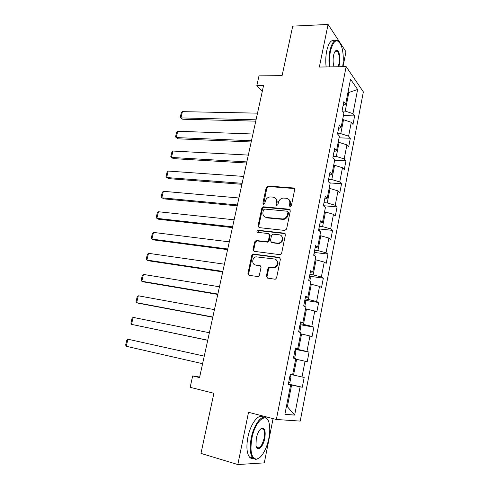 <?xml version="1.0" encoding="UTF-8"?>
<svg xmlns="http://www.w3.org/2000/svg" width="489" height="489" viewBox="0 0 489 489"><rect width="100%" height="100%" fill="white"/><g stroke="black" fill="none" stroke-linecap="round" stroke-linejoin="round"><path stroke-width="0.73" d="M290.124 206.768L291.365 205.79L294.678 189.61L293.541 187.978L267.752 186.003L266.242 187.379L262.88 203.198L263.828 204.329L264.83 203.375L265.27 201.315C265.973 198.815 267.538 197.354 269.965 196.926L272.88 197.104C275.558 197.623 276.731 199.359 276.401 202.312L275.967 204.39L276.743 205.539L277.96 204.567L278.394 202.489C279.091 199.977 280.668 198.503 283.125 198.057L286.138 198.234C288.877 198.766 290.081 200.521 289.757 203.503L289.329 205.606L290.124 206.768M266.34 276.303L267.459 278.094L274.806 279.195L275.454 279.14L276.597 277.825L280.423 259.176L279.28 257.41L253.027 254.042L251.786 255.362L247.917 273.577L248.993 275.338L258.216 276.578L259.378 275.27L261.028 267.385L259.934 265.625L255.643 265.02C251.535 264.653 251.89 257.63 256.034 256.823L274.353 259.011C278.479 259.335 278.357 266.309 274.188 267.287L269.182 267.043L267.99 268.369L266.34 276.303L267.012 276.633L267.44 278.094M343.003 66.681L345.967 51.736L328.076 24.45L292.728 26.125L282.098 75.642L258.993 75.856L256.841 85.599L263.553 85.593L199.555 377.581L192.678 375.931L190.16 387.331L213.889 393.272L200.979 453.401L237.819 464.55L264.298 462.863L273.082 418.639M328.076 24.45L319.341 67.048L346.145 66.632L276.352 419.483L248.534 412.294L237.819 464.55M284.818 230.447L286.591 229.06L290.319 210.881L289.176 209.213L263.534 206.804L261.823 208.173L258.045 225.942L259.121 227.611L284.818 230.447M285.399 234.879L281.627 253.29L280.386 254.635L279.842 254.665L254.084 251.328L253.015 249.61L254.653 241.89L256.377 240.539L267.141 241.762L268.437 240.417L269.512 235.264L268.406 233.571L257.685 232.342C256.627 231.676 256.688 230.973 257.862 230.227L284.262 233.161L285.399 234.879M346.145 66.632L363.358 91.889L300.222 421.09L276.352 419.483M288.351 384.048L302.3 387.233L304.189 377.422L302.013 376.958L305.05 361.243L307.196 361.823L309.066 352.141L306.939 351.487L309.94 335.98L312.037 336.738L313.883 327.172L311.805 326.346L314.769 311.035L316.817 311.964L318.639 302.52L316.609 301.524L319.531 286.401L321.536 287.501L323.333 278.174L321.352 277.006L324.238 262.073L326.194 263.339L327.972 254.127L326.035 252.801L328.889 238.051L330.802 239.482L332.557 230.38L330.662 228.895L333.48 214.329L335.344 215.912L337.08 206.92L335.228 205.282L338.009 190.893L339.837 192.629L341.548 183.754L339.739 181.957L342.489 167.745L344.274 169.628L345.967 160.857L344.195 158.919L346.915 144.878L348.657 146.908L350.326 138.24L348.602 136.156L351.285 122.287L352.985 124.457L354.641 115.893L352.954 113.668L357.63 89.469L350.534 79.224L345.668 104.065L343.853 101.675L342.104 110.581L343.932 112.91L341.145 127.158L339.287 124.915L337.514 133.931L339.39 136.113L336.56 150.539L334.659 148.448L332.868 157.58L334.782 159.603L331.921 174.212L329.977 172.281L328.156 181.529L330.124 183.393L327.227 198.186L325.234 196.419L323.388 205.783L325.405 207.489L322.465 222.464L320.429 220.863L318.559 230.356L320.619 231.89L317.648 247.061L315.558 245.631L313.669 255.24L315.778 256.603L312.771 271.976L310.625 270.717L308.712 280.454L310.876 281.64L307.825 297.208L305.631 296.132L303.693 305.998L305.906 307.006L302.813 322.777L300.57 321.884L298.608 331.884L300.869 332.697L297.74 348.681L295.442 347.979L293.449 358.113L295.766 358.737L292.593 374.929L290.246 374.427L288.229 384.69L290.6 385.118L288.265 384.501M302.3 387.233L300.099 386.836L294.635 415.106L284.885 414.275L290.6 385.118M295.686 359.146L296.627 359.342L293.547 375.1L292.605 374.892M293.547 375.1L302.013 376.958M296.627 359.342L305.05 361.243M300.649 333.828L301.585 333.999L298.541 349.556L295.258 348.901M298.541 349.556L306.939 351.487M301.585 333.999L309.94 335.98M297.74 348.681L295.362 348.376M305.546 308.828L306.481 308.987L303.48 324.341L300.203 323.749M303.48 324.341L311.805 326.346M306.481 308.987L314.769 311.035M302.813 322.777L300.411 322.691M310.381 284.146L311.316 284.28L308.351 299.445L305.087 298.92M308.351 299.445L316.609 301.524M311.316 284.28L319.531 286.401M307.825 297.208L305.399 297.336M315.161 259.769L316.09 259.891L313.162 274.867L309.904 274.402M313.162 274.867L321.352 277.006M316.09 259.891L324.238 262.073M312.771 271.976L310.313 272.306M319.873 235.698L320.802 235.802L317.911 250.588L314.665 250.191M317.911 250.588L326.035 252.801M320.802 235.802L328.889 238.051M317.648 247.061L315.173 247.593M324.531 211.926L325.46 212.012L322.599 226.615L319.36 226.279M322.599 226.615L330.662 228.895M325.46 212.012L333.48 214.329M322.465 222.464L319.971 223.198M329.134 188.448L330.057 188.516L327.233 202.941L324.005 202.66M327.233 202.941L335.228 205.282M330.057 188.516L338.009 190.893M327.227 198.186L324.702 199.102M333.675 165.258L334.598 165.306L331.811 179.555L328.59 179.335M331.811 179.555L339.739 181.957M334.598 165.306L342.489 167.745M331.921 174.212L329.378 175.319M338.168 142.342L339.085 142.385L336.328 156.456L333.119 156.291M336.328 156.456L344.195 158.919M339.085 142.385L346.915 144.878M336.56 150.539L333.999 151.822M342.6 119.713L343.516 119.732L340.796 133.638L337.593 133.528M340.796 133.638L348.602 136.156M343.516 119.732L351.285 122.287M341.145 127.158L338.559 128.619M347.93 92.513L348.84 92.513L345.21 111.095L342.471 111.046M345.21 111.095L352.954 113.668M348.125 91.522L348.84 92.513L357.63 89.469M345.668 104.065L343.064 105.703M199.671 377.05L192.678 375.931M256.841 85.599L262.312 91.254M286.426 406.426L287.367 406.659L291.603 385.008L288.314 384.256M286.401 406.548L287.367 406.659L294.635 415.106M291.603 385.008L300.099 386.836M343.394 115.661L354.641 115.893M339.054 137.825L350.326 138.24M334.659 160.245L345.967 160.857M329.604 182.898L341.548 183.754M323.914 205.753L337.08 206.92M319.238 228.962L332.557 230.38M278.962 243.002L278.858 243.516M314.488 252.446L327.972 254.127M309.671 276.218L323.333 278.174M304.818 300.277L318.639 302.52M300.026 324.659L313.883 327.172M295.173 349.348L309.066 352.141M290.032 206.749L290.374 203.974C290.704 201.933 290.105 200.38 288.571 199.31M275.203 198.112C276.768 199.151 277.379 200.71 277.037 202.782L276.682 205.533M294.512 188.558L268.394 186.498L266.89 187.874L263.608 204.329M290.099 209.738L263.901 207.269L262.483 208.626L258.712 226.364L258.974 227.587M287.935 212.373L287.141 211.205L264.628 209.054L263.424 210.013L262.96 212.189C262.611 215.136 263.767 216.896 266.432 217.471L283.021 218.999C285.35 218.467 286.835 217 287.477 214.598L287.935 212.373L288.559 212.825L287.844 211.67M264.983 217.037L266.432 217.471M288.559 212.825L288.1 215.044C287.459 217.446 285.979 218.913 283.651 219.439L267.092 217.905M269.225 234.011L270.166 235.674L269.091 240.814L267.807 242.159L257.055 240.93L255.331 242.281L253.693 249.989L254.023 251.315M285.118 233.62L258.809 230.631L257.721 232.348M277.563 243.1L278.852 243.033C283.192 242.269 283.547 235.068 279.274 234.812L272.831 234.145L271.511 235.496L270.435 240.655L271.548 242.373L279.5 243.424C283.492 241.181 284.011 238.559 281.065 235.557M278.21 243.498L272.202 242.77M275.912 259.622C279.078 262.477 278.724 265.148 274.849 267.642L269.849 267.397L268.657 268.718L267.012 276.633M254.934 264.842L255.643 265.02M260.649 265.979L256.328 265.368M280.063 257.807L253.712 254.408L252.477 255.729L248.614 273.907L249.017 275.338M256.053 119.817L180.93 117.904L182.428 111.645L257.514 113.161M182.428 111.645L181.266 112.953L180.221 117.323L182.642 119.224L255.759 121.162M342.673 66.681C343.785 58.821 343.339 51.871 341.353 45.832C337.355 37.769 333.724 39.511 330.466 51.064C329.464 56.247 329.286 61.522 329.928 66.883M329.311 66.889C328.675 61.449 328.865 56.101 329.879 50.856C332.019 41.993 334.867 38.759 338.425 41.155L339.177 41.956M334.085 66.816L334.024 66.651C332.985 63.35 332.826 59.634 333.553 55.508C334.164 52.665 335.044 50.972 336.194 50.416C338.877 49.047 340.919 57.69 339.513 64.09L338.749 66.742M338.076 66.755L338.944 63.894C339.8 58.075 339.238 53.845 337.251 51.217L335.784 50.893L335.106 51.376M285.839 58.203L287.294 51.443M326.139 66.938C325.497 61.51 325.68 56.174 326.695 50.942C328.639 42.732 331.297 39.352 334.672 40.801M268.822 438.45C269.867 433.028 270.032 428.315 269.329 424.305C267.404 411.029 255.35 419.898 251.884 438.303C249.861 451.005 251.309 457.949 256.23 459.134C260.82 459.299 266.762 449.305 268.822 438.45M259.06 458.107L255.674 459.519L252.483 457.692C249.983 453.7 249.561 447.19 251.212 438.175C254.054 423.285 263.168 412.789 267.183 418.932L268.143 420.607M264.745 438.413C263.149 447.356 256.982 452.417 255.973 445.308L256.279 438.34C257.789 432.129 259.873 428.706 262.526 428.083C265.007 428.682 265.741 432.129 264.745 438.413M256.358 446.787L256.646 447.258C259.494 449.122 261.976 446.133 264.097 438.291C264.855 434.128 264.641 431.121 263.467 429.275L261.988 428.468L260.723 428.914M206.162 429.25L207.923 421.053M253.174 458.48C251.621 458.774 250.295 458.193 249.201 456.726C246.682 452.735 246.248 446.243 247.899 437.252C250.576 423.358 258.919 412.918 263.235 417.306M261.536 428.352L261.67 428.792M251.468 140.74L176.217 137.568L177.733 131.241L252.941 134.01M177.733 131.241L176.578 132.519L175.52 136.932L177.959 138.815L251.199 141.975M246.829 161.902L171.462 157.44L172.99 151.046L248.32 155.092M172.99 151.046L171.841 152.287L170.771 156.749L173.234 158.613L246.584 163.02M242.134 183.308L166.651 177.525L168.198 171.064L243.644 176.419M168.198 171.064L167.049 172.262L165.967 176.773L168.448 178.619L241.921 184.304M237.391 204.952L161.786 197.825L163.35 191.297L238.919 197.984M163.35 191.297L162.207 192.458L161.113 197.018L163.619 198.84L237.202 205.826M324.121 206.401L323.596 204.757M232.593 226.847L156.871 218.345L158.454 211.743L234.139 219.799M158.454 211.743L157.317 212.868L156.211 217.477L156.871 218.345L158.736 219.28L232.428 227.599M258.699 230.563L258.351 230.527M319.598 231.126L318.981 228.21M227.74 248.999L151.908 239.09L153.503 232.416L229.304 241.872M153.503 232.416L152.372 233.497L151.254 238.155L151.908 239.09L153.797 239.94L227.605 249.622M314.733 255.924L315.087 254.115L314.317 251.957M222.831 271.401L146.883 260.056L148.503 253.314L224.408 264.194M148.503 253.314L147.372 254.347L146.242 259.06L146.883 260.056L148.809 260.826L222.721 271.896M309.8 281.053L310.381 278.094L309.592 275.998M217.862 294.072L141.81 281.261L143.442 274.439L219.457 286.78M143.442 274.439L142.317 275.429L141.174 280.197L141.81 281.261L143.766 281.939L217.782 294.433M304.806 306.505L305.619 302.367L304.806 300.344M212.831 317.006L136.675 302.691L138.326 295.796L214.451 309.629M138.326 295.796L137.207 296.744L136.058 301.56L136.675 302.691L138.662 303.284L212.782 317.233M299.311 332.135L299.861 331.713L300.79 326.952L299.959 324.996M207.746 340.216L131.486 324.36L133.155 317.392L209.384 332.746M133.155 317.392L132.042 318.296L130.875 323.162L131.486 324.36L207.727 340.301M293.492 357.893L294.959 356.664L295.906 351.842L295.05 349.959M204.255 356.126L127.929 339.225L204.255 356.139M202.599 363.7L126.235 346.273L125.642 345.008L126.822 340.087L127.929 339.225L126.235 346.273M288.504 383.278L290.001 381.94L290.961 377.056L290.081 375.246M290.374 203.974L289.757 203.503M276.603 204.854L275.967 204.39M277.037 202.782L276.401 202.312M263.534 203.662L262.88 203.198M266.89 187.874L266.242 187.379M268.595 186.498L267.948 186.003M294.146 188.479L293.541 187.978M289.946 206.071L289.329 205.606M258.712 226.364L258.045 225.942M262.483 208.626L261.823 208.173M264.188 207.263L263.534 206.804M289.8 209.671L289.176 209.213M282.465 219.482L281.835 219.041M288.1 215.044L287.477 214.598M253.693 249.989L253.015 249.61M255.331 242.281L254.653 241.89M257.055 240.93L256.377 240.539M267.349 242.177L266.688 241.786M269.091 240.814L268.437 240.417M270.166 235.674L269.512 235.264M258.809 230.631L258.137 230.215M284.891 233.577L284.262 233.161M268.657 268.718L267.99 268.369M270.423 267.355L269.757 267.006M273.278 267.758L272.618 267.404M260.613 265.973L259.934 265.625M248.614 273.907L247.917 273.577M252.477 255.729L251.786 255.362M254.201 254.384L253.516 254.011M279.928 257.782L279.28 257.41M268.394 186.498L267.752 186.003M263.901 207.269L263.247 206.81M283.651 219.439L283.021 218.999M256.621 240.949L255.943 240.557M267.807 242.159L267.141 241.762M258.534 230.637L257.862 230.227M279.5 243.424L278.852 243.033M269.849 267.397L269.182 267.043M274.849 267.642L274.188 267.287M253.712 254.408L253.027 254.042M337.251 51.217L335.209 51.272M335.784 50.893L336.194 50.416M249.201 456.726L252.483 457.692M263.467 429.275L261.181 428.664M261.988 428.468L262.526 428.083M256.23 459.134L255.674 459.519"/></g></svg>
